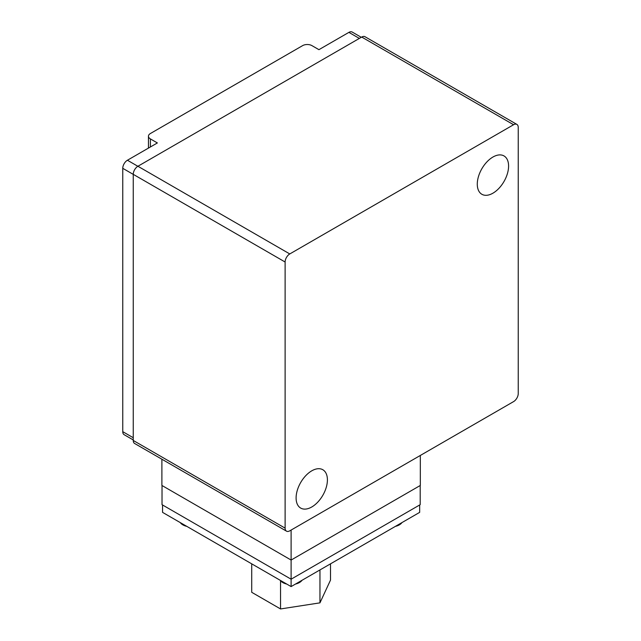 <?xml version="1.0" encoding="UTF-8"?>
<svg xmlns="http://www.w3.org/2000/svg" width="641" height="641" viewBox="0 0 641 641"><rect width="100%" height="100%" fill="white"/><g stroke="black" fill="none" stroke-linecap="round" stroke-linejoin="round"><path stroke-width="0.96" d="M148.456 148.103L148.456 136.221A6.594 3.806 180 0 0 150.387 138.905L157.374 142.943L127.423 160.242A6.594 3.806 120 0 0 122.76 168.319L122.76 431.665A6.594 3.806 120 0 0 124.122 434.686L133.248 439.95M148.456 136.221A6.594 3.806 180 0 1 150.387 133.528L302.616 45.631A6.594 3.806 180 0 1 311.943 45.631L318.938 49.669L348.888 32.379A6.594 3.806 120 0 1 352.189 32.05L361.284 37.298M477.281 184.143A22.139 12.78 -60 0 1 486.944 161.869A22.139 12.78 -60 0 1 504.002 155.931A22.139 12.78 -60 0 1 508.585 166.067A22.139 12.78 -60 0 1 498.922 188.35A22.139 12.78 -60 0 1 481.864 194.279A22.139 12.78 -60 0 1 477.281 184.143M296.102 497.945A22.139 12.78 -60 0 1 305.765 475.67A22.139 12.78 -60 0 1 322.824 469.733A22.139 12.78 -60 0 1 327.407 479.869A22.139 12.78 -60 0 1 317.752 502.151A22.139 12.78 -60 0 1 300.693 508.081A22.139 12.78 -60 0 1 296.102 497.945M516.878 124.402L365.009 36.721A6.594 3.806 120 0 0 361.716 37.05L137.911 166.259A6.594 3.806 120 0 0 133.248 174.336L133.248 440.455A6.594 3.806 120 0 0 134.618 443.476L286.479 531.149A6.594 3.806 -60 0 1 285.117 528.136L285.117 262.017A6.594 3.806 -60 0 1 289.78 253.94L513.577 124.731A6.594 3.806 -60 0 1 516.878 124.402A6.594 3.806 -60 0 1 518.24 127.423L518.24 393.534A6.594 3.806 -60 0 1 513.577 401.611L289.78 530.828A6.594 3.806 -60 0 1 286.479 531.149M291.11 530.059L291.11 560.05L161.893 485.445L161.893 459.22M420.328 455.455L420.328 485.445L291.11 560.05L291.11 579.2L162.021 504.675L162.021 485.525M420.192 485.525L420.192 504.675L291.11 579.2L291.11 586.587L162.558 512.367L162.558 504.98M395.417 526.365A11.778 6.795 0 0 0 401.947 522.599M280.189 580.281A11.778 6.795 0 0 0 282.785 582.549A11.778 6.795 0 0 0 286.711 584.047M295.509 584.047A11.778 6.795 0 0 0 302.031 580.281M180.273 522.599A11.778 6.795 0 0 0 182.869 524.867A11.778 6.795 0 0 0 186.803 526.365M251.713 563.84L251.713 592.3L280.55 608.95L319.955 602.852L330.508 580.105L330.508 563.84M419.663 504.98L419.663 512.367L291.11 586.587M319.955 569.937L319.955 602.852M280.55 580.754L280.55 608.95M150.387 138.905L150.387 146.981M285.117 262.017L133.248 174.336M289.78 253.94L137.911 166.259M285.117 528.136L133.248 440.455M513.577 124.731L361.716 37.05M133.248 437.723L122.76 431.665M133.248 174.376L122.76 168.319M137.879 166.283L127.423 160.242M359.353 38.412L348.888 32.379"/></g></svg>
